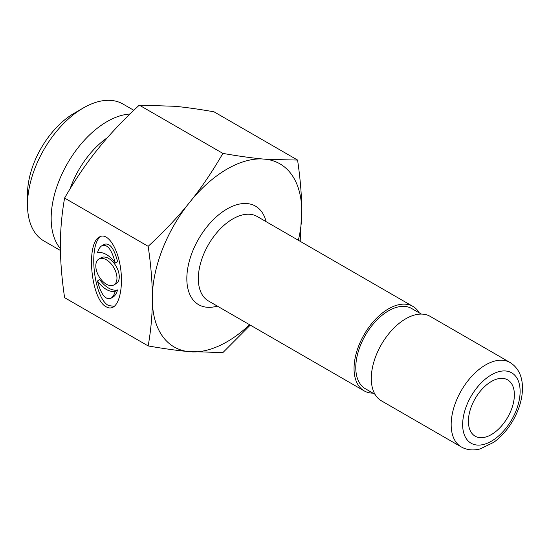 <?xml version="1.0" encoding="UTF-8"?>
<svg xmlns="http://www.w3.org/2000/svg" width="550" height="550" viewBox="0 0 550 550"><rect width="100%" height="100%" fill="white"/><g stroke="black" fill="none" stroke-linecap="round" stroke-linejoin="round"><path stroke-width="0.82" d="M113.864 284.955L116.167 283.628A14.96 8.635 -120 0 0 116.167 266.351A14.96 8.635 -120 0 0 101.207 257.716L98.904 259.043A14.96 8.635 -120 0 0 96.614 271.033A14.96 8.635 -120 0 0 106.384 284.212A14.96 8.635 -120 0 0 113.864 284.955A14.96 8.635 -120 0 0 113.864 267.678A14.96 8.635 -120 0 0 98.904 259.043M115.301 263.038L117.597 261.711C114.098 248.277 109.636 242.502 104.204 244.379L101.908 245.706C100.059 246.806 98.581 249.157 97.474 252.746A21.388 12.348 60 0 1 115.301 263.038C111.801 249.604 107.333 243.829 101.908 245.706M97.474 280.961L99.77 279.634A21.388 12.348 60 0 0 117.597 289.926L115.301 291.252A21.388 12.348 60 0 1 97.474 280.961C100.973 294.394 105.435 300.176 110.866 298.299C112.709 297.192 114.187 294.848 115.301 291.252M110.866 298.299L113.162 296.972C115.005 295.866 116.483 293.521 117.597 289.926M114.276 306.329L108.687 305.573C94.009 298.746 87.897 245.169 100.794 236.342M106.384 306.9C91.032 299.764 85.559 243.052 99.626 236.878C106.831 232.567 116.346 245.376 119.914 264.199C123.585 282.961 120.416 303.084 113.156 307.12C111.017 308.323 108.762 308.254 106.384 306.9M64.597 198.076C62.006 212.768 60.61 227.37 60.417 241.89L60.417 249.026C60.61 263.773 62.006 279.991 64.597 297.674L148.17 345.929C150.769 331.238 152.157 316.628 152.357 302.108L152.357 294.972C152.157 280.225 150.769 264.014 148.17 246.324L64.597 198.076C74.147 181.472 84.308 166.286 95.088 152.522L100.444 145.867C111.609 132.323 124.561 118.752 139.301 105.139L175.141 106.301C186.312 107.394 199.265 109.23 214.005 111.815L297.577 160.064C300.169 177.753 301.565 193.971 301.757 208.718L300.19 241.333M298.347 240.268A105.738 61.043 120 0 0 301.757 215.847M301.757 208.718A105.738 61.043 120 0 0 267.087 159.383L297.577 160.064M261.731 158.909A105.738 61.043 120 0 0 192.383 198.949C203.163 185.178 213.324 169.998 222.874 153.395C237.607 155.973 250.566 157.816 261.731 158.909L267.087 159.383M148.17 246.324C162.91 232.719 175.863 219.141 187.034 205.604L192.383 198.949M187.034 205.604A105.738 61.043 120 0 0 152.357 294.972M152.357 302.108A105.738 61.043 120 0 0 187.034 351.443C175.863 350.35 162.91 348.507 148.17 345.929M250.264 325.112L222.874 352.598L187.034 351.443M192.383 351.918A105.738 61.043 120 0 0 249.59 324.72M419.299 312.916A48.758 28.153 120 0 0 412.906 306.412A48.758 28.153 120 0 0 364.148 334.558A48.758 28.153 120 0 0 364.148 390.864A48.758 28.153 120 0 0 372.982 393.147M510.022 362.478L430.148 316.36A48.758 28.153 120 0 0 381.391 344.513A48.758 28.153 120 0 0 381.391 400.819L461.264 446.93C466.895 450.072 473.186 450.739 480.136 448.938L493.701 442.344C501.208 436.906 507.602 429.694 512.868 420.716C519.145 409.777 522.356 398.915 522.5 388.114C522.424 376.214 518.265 367.668 510.022 362.478A48.758 28.153 120 0 0 461.264 390.631A48.758 28.153 120 0 0 461.264 446.93M491.391 381.48A32.505 18.769 -60 0 1 507.643 379.871A32.505 18.769 -60 0 1 507.643 417.409A32.505 18.769 -60 0 1 475.138 436.171A32.505 18.769 -60 0 1 470.154 410.128A32.505 18.769 -60 0 1 491.391 381.48M60.417 248.634A79.056 45.643 -60 0 1 51.164 218.405A79.056 45.643 -60 0 1 107.064 121.584A79.056 45.643 -60 0 1 129.944 114.029M70.049 188.891A66.639 38.473 -60 0 1 107.456 137.617M83.401 107.924L74.209 113.231A66.055 38.136 120 0 0 27.5 194.129L27.5 204.744A79.056 45.643 -60 0 1 83.401 107.924A79.056 45.643 -60 0 1 122.925 104.012L133.815 110.296M60.438 250.498L43.876 240.934A79.056 45.643 -60 0 1 27.5 204.744M222.874 153.395L139.301 105.139M421.314 314.077L411.689 308.522A46.324 26.744 120 0 0 365.372 335.266A46.324 26.744 120 0 0 365.372 388.754L374.997 394.309M266.09 221.643A56.884 32.842 120 0 0 223.788 211.008A56.884 32.842 120 0 0 186.966 274.78A56.884 32.842 120 0 0 217.326 306.096M364.148 390.864L208.423 300.953A48.758 28.153 -60 0 1 208.423 244.654A48.758 28.153 -60 0 1 257.187 216.501L412.906 306.412M520.121 391.435A40.631 23.457 -60 0 1 477.022 445.046A40.631 23.457 -60 0 1 477.022 387.585A40.631 23.457 -60 0 1 520.121 391.435"/></g></svg>
